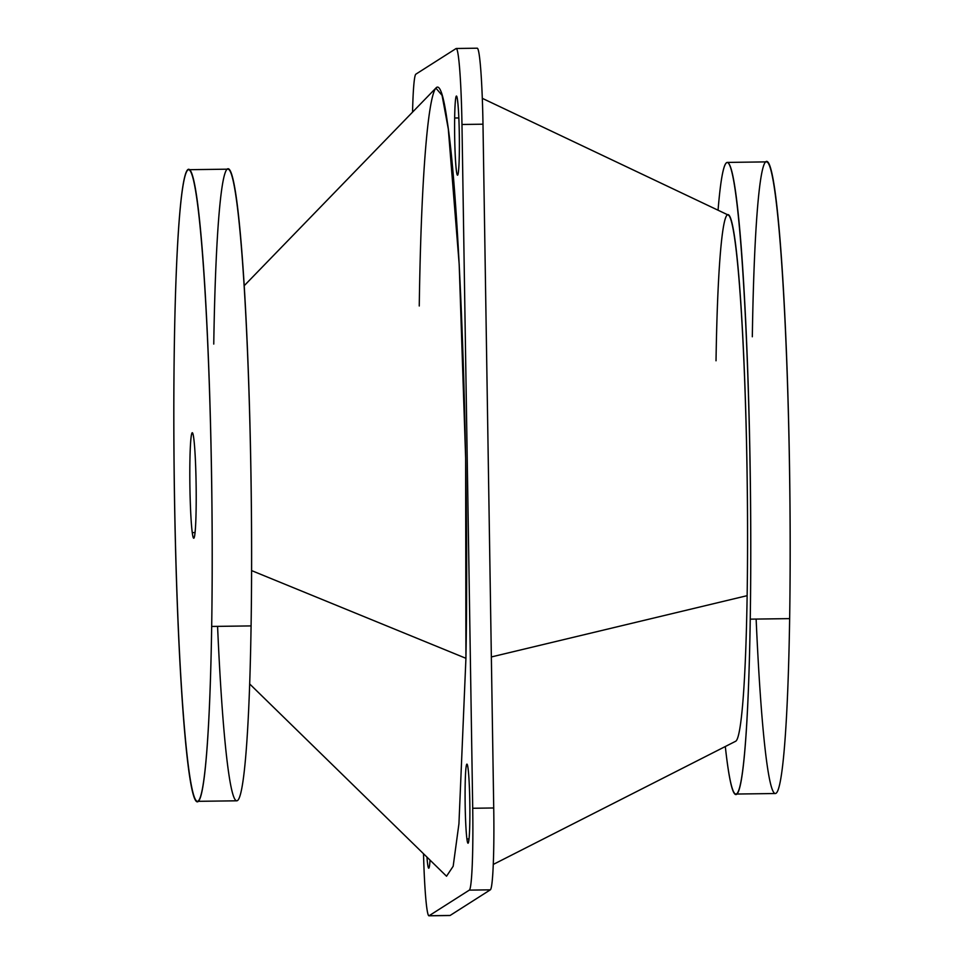 <?xml version="1.0" encoding="UTF-8"?>
<svg xmlns="http://www.w3.org/2000/svg" width="964" height="964" viewBox="0 0 964 964"><rect width="100%" height="100%" fill="white"/><g stroke="black" fill="none" stroke-linecap="round" stroke-linejoin="round"><path stroke-width="1.45" d="M244.266 285.645L435.873 88.085L442.066 95.352L448.296 128.959L459.189 264.401L465.636 458.129L465.925 658.304L251.604 570.592L465.925 658.304L458.936 823.774L453.176 866.238L446.537 876.228L249.652 683.934M217.575 626.371A315.843 18.726 -90.8 0 0 236.698 800.807A315.843 18.726 -90.8 0 0 251.086 625.913A315.843 18.726 -90.8 0 0 236.963 202.356A315.843 18.726 -90.8 0 0 213.755 344.064M211.682 626.443A315.843 18.726 -90.8 0 0 188.739 169.7A315.843 18.726 -90.8 0 0 174.351 344.594A315.843 18.726 -90.8 0 0 197.283 801.337A315.843 18.726 -90.8 0 0 211.682 626.443L251.086 625.913L211.682 626.443A315.843 18.726 89.2 0 1 188.462 768.151A315.843 18.726 89.2 0 1 174.351 344.594A315.843 18.726 89.2 0 1 197.56 202.886A315.843 18.726 89.2 0 1 211.682 626.443M188.739 169.7L228.143 169.17A315.843 18.726 89.2 0 1 251.086 625.913A315.843 18.726 89.2 0 1 236.698 800.807L197.283 801.337M192.258 532.622A52.646 3.121 -90.8 0 0 196.126 509.004A52.646 3.121 -90.8 0 0 193.776 438.415A52.646 3.121 -90.8 0 0 189.896 462.033A52.646 3.121 -90.8 0 0 192.258 532.622L195.041 532.586L192.258 532.622A52.646 3.121 89.2 0 1 189.812 473.481A52.646 3.121 89.2 0 1 192.306 432.884A52.646 3.121 89.2 0 1 193.776 438.415A52.646 3.121 89.2 0 1 196.21 497.569A52.646 3.121 89.2 0 1 193.728 538.153A52.646 3.121 89.2 0 1 192.258 532.622M756.138 619.081A315.843 18.726 -90.8 0 0 775.261 793.517A315.843 18.726 -90.8 0 0 789.649 618.623A315.843 18.726 -90.8 0 0 775.538 195.065A315.843 18.726 -90.8 0 0 752.318 336.773M750.245 619.153A315.843 18.726 -90.8 0 0 727.302 162.422A315.843 18.726 -90.8 0 0 718.06 210.212A315.843 18.726 89.2 0 1 741.027 244.579A315.843 18.726 89.2 0 1 750.245 619.153L789.649 618.623L750.245 619.153A315.843 18.726 89.2 0 1 725.314 746.522A315.843 18.726 -90.8 0 0 735.857 794.047A315.843 18.726 -90.8 0 0 750.245 619.153M727.302 162.422L766.717 161.88A315.843 18.726 89.2 0 1 789.649 618.623A315.843 18.726 89.2 0 1 775.261 793.517L735.857 794.047M482.313 98.34L728.471 215.153A263.208 15.605 89.2 0 1 747.136 595.668L491.351 656.954L747.136 595.668A263.208 15.605 -90.8 0 0 735.375 242.711A263.208 15.605 -90.8 0 0 716.023 360.789M747.136 595.668A263.208 15.605 89.2 0 1 735.592 741.292L493.255 864.443M458.84 117.945L454.659 118.006A39.476 2.338 89.2 0 1 456.454 96.147A39.476 2.338 89.2 0 1 459.322 153.24A39.476 2.338 89.2 0 1 457.526 175.099A39.476 2.338 89.2 0 1 454.659 118.006L458.84 117.945M466.913 838.957L469.01 838.933L466.913 838.957A39.476 2.338 89.2 0 1 465.082 794.601A39.476 2.338 89.2 0 1 466.95 764.151A39.476 2.338 89.2 0 1 468.046 768.296A39.476 2.338 89.2 0 1 469.89 812.664A39.476 2.338 89.2 0 1 468.022 843.102A39.476 2.338 89.2 0 1 466.913 838.957A39.476 2.338 -90.8 0 0 469.817 821.244A39.476 2.338 -90.8 0 0 468.046 768.296A39.476 2.338 -90.8 0 0 465.154 786.009A39.476 2.338 -90.8 0 0 466.913 838.957M430.04 860.117A39.476 2.338 89.2 0 1 428.727 868.142A39.476 2.338 89.2 0 1 426.956 857.104A39.476 2.338 -90.8 0 0 430.04 860.117M415.87 74.168A78.964 4.687 -90.8 0 0 412.556 112.125A78.964 4.687 89.2 0 1 415.87 74.168L456.093 48.537L415.87 74.168M449.766 915.463A78.964 4.687 -90.8 0 0 450.116 915.463L490.327 889.832A78.964 4.687 -90.8 0 0 493.725 807.977L482.988 124.199L461.973 124.477A78.964 4.687 -90.8 0 0 456.261 48.489A78.964 4.687 -90.8 0 0 456.093 48.537A78.964 4.687 89.2 0 1 461.973 124.477L472.709 808.266L461.973 124.477L482.988 124.199L493.725 807.977L472.709 808.266A78.964 4.687 89.2 0 1 469.311 890.121A78.964 4.687 -90.8 0 0 472.709 808.266L493.725 807.977A78.964 4.687 89.2 0 1 490.327 889.832L469.311 890.121L429.101 915.74L469.311 890.121L490.327 889.832L450.116 915.463L429.101 915.74A78.964 4.687 89.2 0 1 423.509 853.743A78.964 4.687 -90.8 0 0 428.92 915.8A78.964 4.687 -90.8 0 0 429.101 915.74L450.116 915.463A78.964 4.687 89.2 0 1 449.947 915.511L428.92 915.8M456.261 48.489L477.276 48.2A78.964 4.687 89.2 0 1 482.988 124.199A78.964 4.687 -90.8 0 0 477.108 48.26M465.925 658.304C469.42 466.142 460.25 203.537 447.188 121.042C435.053 34.017 421.907 121.006 419.256 305.986M459.322 153.24A39.476 2.338 -90.8 0 0 457.563 100.292A39.476 2.338 -90.8 0 0 454.659 118.006A39.476 2.338 -90.8 0 0 456.418 170.953A39.476 2.338 -90.8 0 0 459.322 153.24"/></g></svg>
